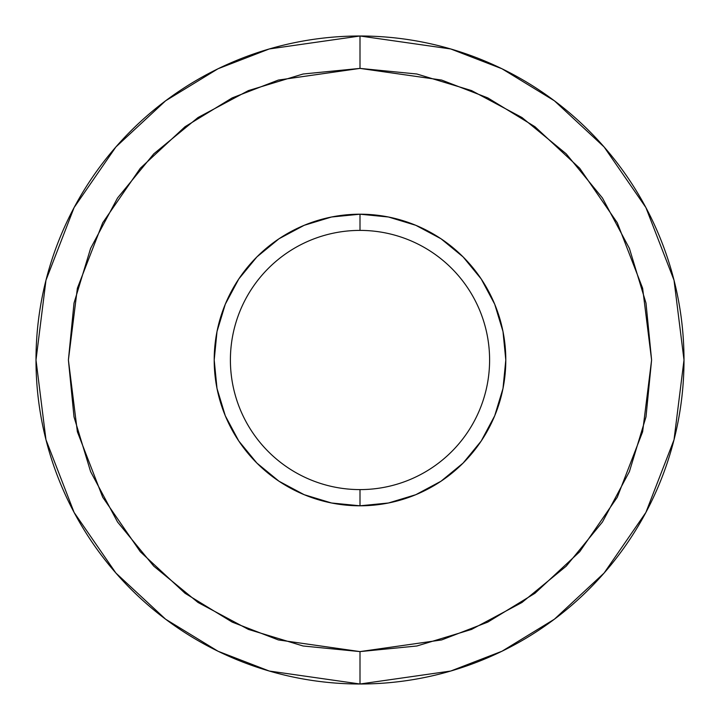 <?xml version="1.0" encoding="UTF-8"?>
<svg xmlns="http://www.w3.org/2000/svg" width="720" height="720" viewBox="0 0 720 720"><rect width="100%" height="100%" fill="white"/><g stroke="black" fill="none" stroke-linecap="round" stroke-linejoin="round"><path stroke-width="1.08" d="M360 68.4L441.648 80.064L487.782 97.884L534.96 126.72L579.699 168.264L617.292 222.777L642.627 288.225L651.6 360L642.627 431.775L617.292 497.223L579.699 551.736L534.96 593.28L487.782 622.116L441.648 639.936L360 651.6L360 684L450.72 671.04L501.975 651.24L554.4 619.2L604.107 573.039L645.885 512.469L674.028 439.758L684 360L674.028 280.242L645.885 207.531L604.107 146.961L554.4 100.8L501.975 68.76L450.72 48.96L360 36L360 68.4L416.889 74.007L471.591 90.594L522 117.54L566.19 153.81L602.46 198L629.406 248.409L645.993 303.111L651.6 360L645.993 416.889L629.406 471.591L602.46 522L566.19 566.19L522 602.46L471.591 629.406L416.889 645.993L360 651.6L303.111 645.993L248.409 629.406L198 602.46L153.81 566.19L117.54 522L90.594 471.591L74.007 416.889L68.4 360L74.007 303.111L90.594 248.409L117.54 198L153.81 153.81L198 117.54L248.409 90.594L303.111 74.007L360 68.4L360 36A324 324 0 0 1 684 360A324 324 0 0 1 360 684A324 324 0 0 1 36 360A324 324 0 0 1 360 36L269.28 48.96L218.025 68.76L165.6 100.8L115.893 146.961L74.115 207.531L45.972 280.242L36 360L45.972 439.758L74.115 512.469L115.893 573.039L165.6 619.2L218.025 651.24L269.28 671.04L360 684L360 651.6L278.352 639.936L232.218 622.116L185.04 593.28L140.301 551.736L102.708 497.223L77.373 431.775L68.4 360L77.373 288.225L102.708 222.777L140.301 168.264L185.04 126.72L232.218 97.884L278.352 80.064L360 68.4M360 489.6A129.6 129.6 0 0 1 230.4 360A129.6 129.6 0 0 1 360 230.4A129.6 129.6 0 0 0 230.4 360A129.6 129.6 0 0 0 360 489.6L360 505.8A145.8 145.8 0 0 1 214.2 360A145.8 145.8 0 0 1 360 214.2L360 230.4L360 214.2L331.56 216.999L304.209 225.297L279 238.77L256.905 256.905L238.77 279L225.297 304.209L216.999 331.56L214.2 360L216.999 388.44L225.297 415.791L238.77 441L256.905 463.095L279 481.23L304.209 494.703L331.56 503.001L360 505.8L388.44 503.001L415.791 494.703L441 481.23L463.095 463.095L481.23 441L494.703 415.791L503.001 388.44L505.8 360L503.001 331.56L494.703 304.209L481.23 279L463.095 256.905L441 238.77L415.791 225.297L388.44 216.999L360 214.2A145.8 145.8 0 0 1 505.8 360A145.8 145.8 0 0 1 360 505.8L360 489.6A129.6 129.6 0 0 0 489.6 360A129.6 129.6 0 0 0 360 230.4A129.6 129.6 0 0 1 489.6 360A129.6 129.6 0 0 1 360 489.6M388.44 216.999L415.791 225.297M441 238.77L463.095 256.905L481.23 279M494.703 304.209L503.001 331.56M503.001 388.44L494.703 415.791M481.23 441L463.095 463.095L441 481.23M415.791 494.703L388.44 503.001M331.56 503.001L304.209 494.703M279 481.23L256.905 463.095L238.77 441M225.297 415.791L216.999 388.44M216.999 331.56L225.297 304.209M238.77 279L256.905 256.905L279 238.77M304.209 225.297L331.56 216.999"/></g></svg>
